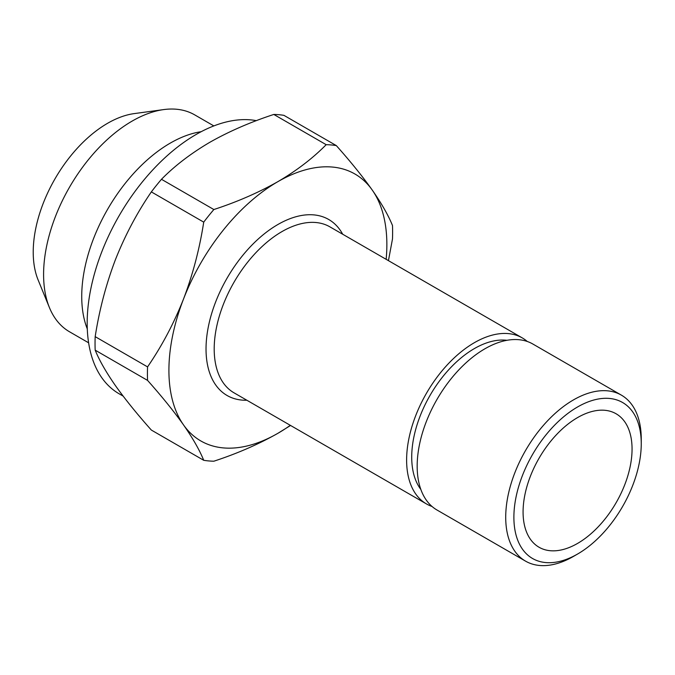 <?xml version="1.0" encoding="UTF-8"?>
<svg xmlns="http://www.w3.org/2000/svg" width="675" height="675" viewBox="0 0 675 675"><rect width="100%" height="100%" fill="white"/><g stroke="black" fill="none" stroke-linecap="round" stroke-linejoin="round"><path stroke-width="1.01" d="M577.564 417.589A77.06 44.491 -60 0 1 616.098 413.775A77.06 44.491 -60 0 1 627.91 475.521A77.06 44.491 -60 0 1 577.564 543.426A77.06 44.491 -60 0 1 539.038 547.239A77.06 44.491 -60 0 1 527.226 485.494A77.06 44.491 -60 0 1 577.564 417.589M88.619 342.807L69.517 331.779A125.221 72.293 -60 0 1 49.418 307.572L38.121 279.948A105.199 60.733 -60 0 1 107.612 123.28A105.199 60.733 -60 0 1 134.148 113.611L163.721 109.586A125.221 72.293 -60 0 1 194.738 114.893L213.84 125.921M49.418 307.572A125.221 72.293 -60 0 1 132.131 121.095A125.221 72.293 -60 0 1 163.721 109.586M87.294 328.936A125.221 72.293 -60 0 1 170.269 143.117A125.221 72.293 -60 0 1 201.158 131.701M123.112 396.09L119.095 393.77A154.111 88.982 -60 0 1 95.47 270.27A154.111 88.982 -60 0 1 196.155 134.46A154.111 88.982 -60 0 1 256.373 120.656M432.034 506.478A95.842 55.333 -60 0 1 426.465 503.93A95.842 55.333 -60 0 1 411.775 427.132A95.842 55.333 -60 0 1 474.382 342.681A95.842 55.333 -60 0 1 522.307 337.93A95.842 55.333 -60 0 1 527.285 341.483M420.837 489.426A88.619 51.165 -60 0 1 419.766 416.99A88.619 51.165 -60 0 1 474.382 348.578A88.619 51.165 -60 0 1 506.925 340.31M577.564 554.04L573.48 556.403A95.842 55.333 -60 0 1 525.563 561.144L437.02 510.03A95.842 55.333 -60 0 1 422.331 433.232A95.842 55.333 -60 0 1 484.937 348.773A95.842 55.333 -60 0 1 532.862 344.031L621.397 395.145A95.842 55.333 -60 0 1 641.25 439.02L641.25 443.737A90.062 52 -60 0 1 577.572 554.04A90.062 52 -60 0 1 577.564 554.04A90.062 52 -60 0 1 513.886 517.269A90.062 52 -60 0 1 577.564 406.974A90.062 52 -60 0 1 641.25 443.737M525.563 561.144A95.842 55.333 -60 0 1 510.874 484.346A95.842 55.333 -60 0 1 573.48 399.895A95.842 55.333 -60 0 1 621.397 395.145M290.562 425.469L277.881 433.316C258.517 444.277 237.178 453.575 213.857 461.202A173.382 100.103 -60 0 1 203.723 460.299C199.589 450.115 192.847 438.311 183.507 424.887C173.804 411.227 161.823 396.394 147.563 380.396A173.382 100.103 -60 0 1 147.563 366.896C161.857 346.064 173.846 323.452 183.507 299.059A154.111 88.982 -60 0 1 277.881 181.651C296.679 170.615 312.778 158.296 326.185 144.686A173.382 100.103 -60 0 1 336.31 145.589C350.612 161.637 362.593 176.47 372.262 190.08C381.62 203.546 388.361 215.35 392.479 225.492A173.382 100.103 -60 0 1 392.479 239.001L388.446 260.651M290.309 425.326A154.111 88.982 -60 0 1 277.881 433.316A154.111 88.982 -60 0 1 183.507 424.887A154.111 88.982 -60 0 1 183.507 299.059C192.873 274.387 199.606 248.746 203.723 222.134A173.382 100.103 -60 0 1 213.857 209.537C237.178 201.909 258.517 192.611 277.881 181.651A154.111 88.982 -60 0 1 372.262 190.08A154.111 88.982 -60 0 1 386.151 259.327M147.563 380.396L95.183 350.156A173.382 100.103 -60 0 1 95.183 336.648L147.563 366.896M95.183 350.156C99.318 360.34 106.059 372.144 115.4 385.568C125.103 399.229 137.084 414.062 151.343 430.059L203.723 460.299M326.185 144.686L273.805 114.446A173.382 100.103 -60 0 1 283.93 115.349L336.31 145.589M203.723 222.134L151.343 191.894C137.05 212.726 125.069 235.339 115.4 259.732C106.043 284.403 99.301 310.044 95.183 336.648M151.343 191.894A173.382 100.103 -60 0 1 161.477 179.297L213.857 209.537M273.805 114.446C250.222 122.183 228.884 131.482 209.773 142.324C190.789 153.512 174.69 165.831 161.477 179.297M573.48 556.403L577.572 554.04M426.465 503.93L234.048 392.842A95.842 55.333 -60 0 1 219.358 316.043A95.842 55.333 -60 0 1 281.973 231.593A95.842 55.333 -60 0 1 329.889 226.842L522.307 337.93M246.856 400.241A101.621 58.674 -60 0 1 207.816 329.569A101.621 58.674 -60 0 1 277.881 224.513A101.621 58.674 -60 0 1 342.698 234.233"/></g></svg>
